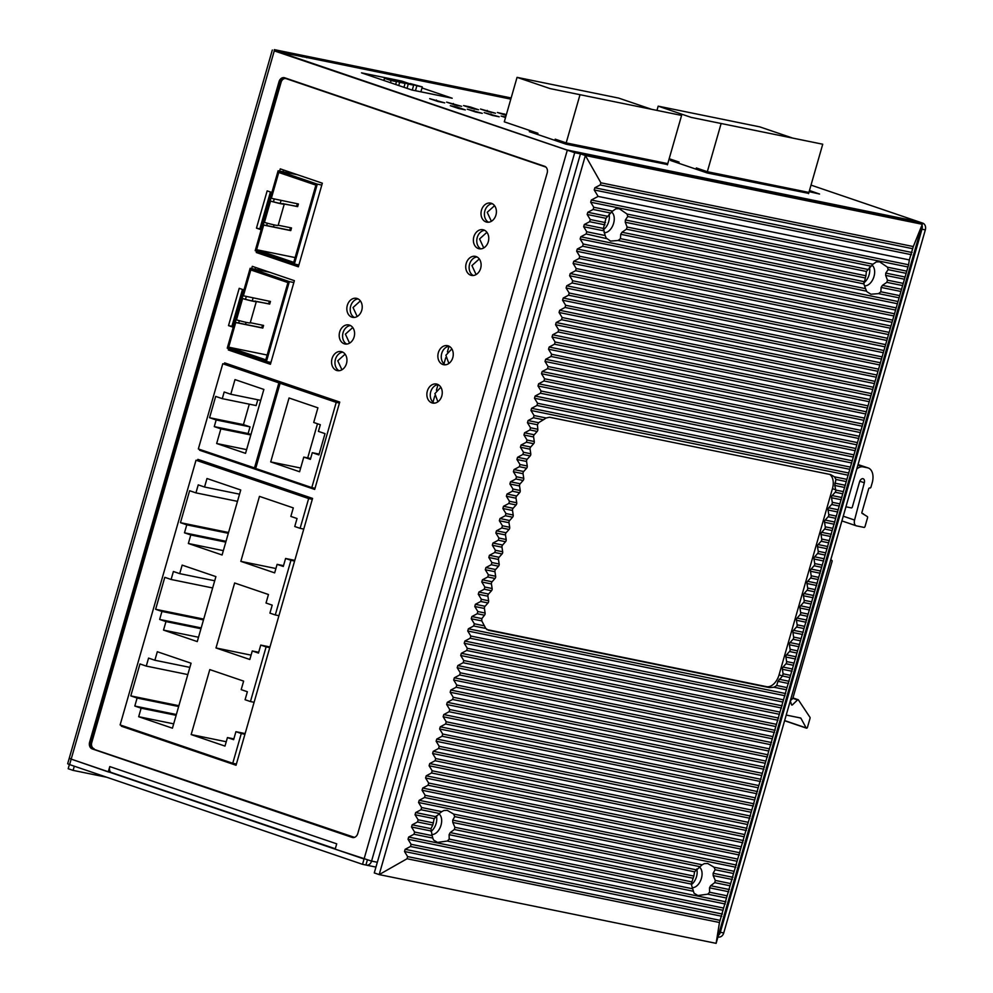 <?xml version="1.0" encoding="UTF-8"?>
<svg xmlns="http://www.w3.org/2000/svg" width="993" height="993" viewBox="0 0 993 993"><rect width="100%" height="100%" fill="white"/><g stroke="black" fill="none" stroke-linecap="round" stroke-linejoin="round"><path stroke-width="1.49" d="M274.229 199.034L273.435 201.827M267.303 223.202L266.633 225.535M246.276 296.51L245.482 299.303M239.35 320.677L238.68 323.01M289.248 171.926L288.938 173.005M281.069 200.437L280.212 203.441M274.068 224.877L273.472 226.938M265.64 254.245L265.392 255.127M261.296 269.401L260.985 270.481M253.128 297.912L252.259 300.916M246.115 322.353L245.532 324.413M237.699 351.721L237.439 352.602M390.448 82.704L391.068 80.545L396.48 81.649L384.465 78.298L391.068 80.545M395.661 84.492L396.48 81.649M383.844 80.458L384.465 78.298M398.739 85.535L399.658 82.295L405.082 83.4L393.067 80.048L399.658 82.295M403.965 87.31L405.082 83.4M407.031 88.352L408.26 84.057L413.684 85.162L401.668 81.811L408.26 84.057M412.269 90.078L413.684 85.162M415.459 90.698L416.861 85.808L422.286 86.912L410.27 83.561L416.861 85.808M420.883 91.815L422.286 86.912M233.715 365.983L222.78 363.748L198.339 448.96L255.735 468.336M289.832 385.085L278.884 382.851L254.444 468.075M222.78 363.748L278.884 382.851M222.283 398.652L215.68 396.406L209.573 417.705L216.164 419.952L214.265 426.618L220.856 428.864L216.66 443.511L245.544 453.342L263.865 389.43L234.993 379.599L230.786 394.246L224.182 391.999L222.283 398.652L256.144 405.566L257.808 399.757M230.786 394.246L260.737 400.353M216.66 443.511L246.612 449.618M220.856 428.864L250.807 434.971M214.265 426.618L248.126 433.531L250.025 426.866L243.434 424.619L249.293 404.163M250.944 434.487L248.126 433.531M216.164 419.952L250.025 426.866M209.573 417.705L243.434 424.619M269.376 301.227L268.656 303.759L255.015 301.301M262.5 325.195L261.78 327.727L262.81 328.075L263.579 325.419L250.261 322.7M269.674 272.256L250.149 268.271L289.348 281.615L266.434 361.514L227.248 348.158L234.696 322.204L261.78 327.727M250.149 268.271L242.329 295.566L270.444 301.45L269.686 304.106L268.656 303.759M269.686 304.106L256.144 301.338A14.833 0.919 -164 0 1 256.318 301.562A14.833 0.919 -164 0 1 242.59 298.583L241.56 298.235A14.833 0.919 16 0 0 255.288 301.214A14.833 0.919 16 0 0 255.102 300.991M234.696 322.204L235.726 322.551L228.663 347.178L265.789 359.826L287.933 282.595L250.807 269.947L243.359 295.914M228.663 347.178L267.167 355.035M235.726 322.551L262.81 328.075M256.318 301.562L250.211 322.874A14.833 0.919 -164 0 1 236.483 319.883L235.453 319.535L241.56 298.235M242.59 298.583L236.483 319.883M293.854 282.533L289.348 281.615M266.434 361.514L270.952 362.433M297.329 203.751L296.597 206.283L282.968 203.826M290.452 227.72L289.733 230.252L290.763 230.599L291.52 227.943L278.201 225.225M297.615 174.78L278.102 170.796L317.301 184.139L294.387 264.039L255.189 250.695L262.636 224.728L289.733 230.252M278.102 170.796L270.282 198.091L298.397 203.975L297.639 206.631L296.597 206.283M297.639 206.631L284.085 203.875A14.833 0.919 -164 0 1 284.271 204.086A14.833 0.919 -164 0 1 270.543 201.107L269.513 200.76A14.833 0.919 16 0 0 283.228 203.739A14.833 0.919 16 0 0 283.055 203.515M262.636 224.728L263.666 225.076L256.604 249.715L293.742 262.351L315.886 185.12L278.748 172.484L271.312 198.439M256.604 249.715L295.107 257.572M263.666 225.076L290.763 230.599M284.271 204.086L278.152 225.399A14.833 0.919 -164 0 1 264.436 222.407L263.406 222.06L269.513 200.76M270.543 201.107L264.436 222.407M321.806 185.058L317.301 184.139M294.387 264.039L298.893 264.957M533.924 133.223A2.78 2.172 101.5 0 1 537.362 134.39M560.213 142.173L560.648 141.006L566.184 142.905L565.849 144.097M554.864 140.348L555.211 139.157L566.184 142.905L667.768 163.634L667.42 164.85M675.066 162.02A2.78 2.172 101.5 0 1 678.504 163.2M701.343 170.97L701.778 169.815L707.326 171.702L706.979 172.894M696.006 169.158L696.341 167.966L707.326 171.702L808.91 192.431L808.563 193.66M443.983 363.823L445.745 357.654M447.396 351.907L449.01 346.284M432.985 402.177L434.748 395.996M436.399 390.261L438.012 384.639M285.587 558.476L290.949 560.3L275.284 614.952L269.922 613.128L272.206 605.134L266.025 603.024L268.458 594.509L234.633 582.99L216.002 647.97L249.826 659.489L252.272 650.961L258.465 653.071L260.749 645.078L266.112 646.902L250.447 701.555L245.085 699.73L247.369 691.736L241.187 689.639L243.633 681.111L209.796 669.592L191.165 734.572L224.989 746.091L227.434 737.576L233.628 739.673L235.924 731.692L241.287 733.517L232.747 763.294L120.116 724.94L196.018 460.218L308.649 498.56L300.109 528.338L294.747 526.513L297.044 518.52L290.85 516.422L293.295 507.895L259.471 496.376L240.827 561.355L274.664 572.874L277.109 564.359L283.29 566.457L285.587 558.476L294.797 560.35M130.791 695.894L137.108 698.042L134.812 706.035L141.13 708.183L138.685 716.71L172.434 728.192L191.066 663.212L157.316 651.731L154.871 660.246L148.565 658.098L146.269 666.092L139.963 663.945L130.791 695.894L178.877 705.713M180.465 522.678L186.771 524.838L184.487 532.819L190.793 534.966L188.347 543.494L222.097 554.988L240.74 489.996L206.991 478.514L204.546 487.029L198.228 484.882L195.944 492.876L189.626 490.728L180.465 522.678L228.551 532.496M155.628 609.292L161.946 611.44L159.65 619.433L165.968 621.581L163.522 630.096L197.272 641.59L215.903 576.61L182.153 565.116L179.708 573.644L173.39 571.496L171.106 579.478L164.788 577.33L155.628 609.292L203.714 619.098M161.946 611.44L203.478 619.917M171.106 579.478L212.651 587.955M179.708 573.644L214.699 580.781M163.522 630.096L198.513 637.245M165.968 621.581L200.958 628.718M159.65 619.433L201.194 627.911M137.108 698.042L178.653 706.519M146.269 666.092L187.814 674.57M154.871 660.246L189.874 667.383M138.685 716.71L173.676 723.847M141.13 708.183L176.121 715.32M134.812 706.035L176.357 714.513M186.771 524.838L228.316 533.303M195.944 492.876L237.476 501.353M204.546 487.029L239.536 494.179M188.347 543.494L223.351 550.631M190.793 534.966L225.796 542.116M184.487 532.819L226.019 541.297M196.018 460.218L206.966 462.453M281.503 477.658L284.308 478.241M134.763 673.862L131.709 684.512M232.747 763.294L236.396 764.039M308.649 498.56L312.311 499.318M241.287 733.517L244.936 734.261M250.447 701.555L254.096 702.299M266.112 646.902L269.773 647.647M275.284 614.952L278.934 615.697M290.949 560.3L294.598 561.045M300.109 528.338L303.771 529.083M235.924 731.692L245.134 733.566M227.434 737.576L233.851 738.879M191.165 734.572L226.243 741.734M260.749 645.078L269.972 646.964M252.272 650.961L258.689 652.277M216.002 647.97L251.08 655.132M277.109 564.359L283.526 565.662M240.827 561.355L275.917 568.517M181.371 511.296L184.425 500.646M156.534 597.91L159.588 587.248M315.029 488.258L311.802 487.6L336.23 402.376L339.457 403.034M311.802 487.6L255.685 468.485L280.125 383.273L291.073 385.507M336.23 402.376L280.125 383.273M312.298 452.684L318.902 454.931L325.009 433.631L318.405 431.384L320.317 424.719L313.714 422.472L317.909 407.825L289.037 397.994L270.704 461.906L299.588 471.749L303.784 457.103L310.387 459.349L312.298 452.684L319.138 454.086M303.784 457.103L310.635 458.493M270.704 461.906L300.656 468.026M307.706 457.897L317.487 423.763M278.114 476.131L275.297 475.548M306.7 57.718A5.548 4.344 -78.5 0 1 308.053 57.731A5.548 4.344 -78.5 0 1 308.463 57.842L279.765 52.219L566.792 149.943L915.236 221.054A5.548 4.344 101.5 0 1 916.7 221.985M920.983 223.574A5.548 4.344 -78.5 0 0 919.357 222.457L915.236 221.054M506.368 114.617L497.406 112.494L506.145 115.399M488.73 111.849L495.495 113.227L480.475 109.031L488.73 111.849M471.799 108.386L478.564 109.776L470.31 106.959L463.545 105.581L471.799 108.386M454.868 104.935L461.633 106.313L446.614 102.13L454.868 104.935M437.938 101.485L444.703 102.862L429.684 98.667L437.938 101.485M505.685 116.988L501.105 116.057L505.524 117.559M492.429 115.411L499.194 116.789L484.174 112.606L492.429 115.411M475.486 111.961L482.263 113.339L467.244 109.143L475.486 111.961M458.555 108.498L465.332 109.888L457.078 107.07L450.313 105.692L458.555 108.498M421.988 87.943L452.187 98.22L411.822 89.991L361.489 72.849L401.855 81.091L410.159 83.921M667.507 164.565L566.097 144.184L529.306 131.647L534.594 132.727M808.637 193.374L707.239 172.981L670.436 160.444L675.736 161.524M809.134 191.661L819.56 194.032L809.456 190.507M504.171 113.872L503.935 114.716M487.24 110.422L487.004 111.253M470.31 106.959L470.074 107.803M453.379 103.508L453.143 104.352M436.448 100.057L436.212 100.889M490.939 113.984L490.703 114.828M474.009 110.533L473.773 111.377M457.078 107.07L456.842 107.914M415.211 90.673A5.548 4.344 -78.5 0 0 414.789 90.562A5.548 4.344 -78.5 0 0 414.354 90.512M447.955 97.364A5.548 4.344 101.5 0 1 448.377 97.426A5.548 4.344 101.5 0 1 448.799 97.537M401.855 81.091L401.532 82.196M398.466 80.396A5.548 4.344 101.5 0 1 400.291 81.774M366.355 74.512A5.548 4.344 -78.5 0 0 364.865 73.544L364.754 73.966M717.964 936.883L718.498 936.995A5.548 4.344 101.5 0 0 723.736 932.961L720.347 932.266A5.548 4.344 101.5 0 1 718.398 935.369A5.548 4.344 -78.5 0 0 720.347 932.266L921.963 229.184A5.548 3.438 108.8 0 0 922.038 225.2M723.736 932.961L925.339 229.879L921.963 229.184L720.347 932.266L719.354 932.067M811.008 185.108L922.745 223.14A5.548 4.344 101.5 0 1 925.339 229.879M260.191 228.949A12.487 7.733 108.8 0 0 262.872 218.311M921.405 223.984A5.548 3.438 108.8 0 0 920.362 223.239A5.548 3.438 108.8 0 0 920.101 223.164L574.711 152.686L371.568 861.092L335.187 849.164L336.714 843.839L109.789 766.584L108.262 771.909L69.187 758.429L364.059 859.007L362.532 864.332L365.921 865.015A5.548 4.344 -78.5 0 0 366.343 865.126A5.548 4.344 -78.5 0 0 371.568 861.092L377.328 862.272M603.322 229.768A11.109 6.877 108.8 0 0 609.057 214.376A11.109 6.877 108.8 0 1 603.322 229.768M863.724 282.906A11.109 6.877 108.8 0 0 869.458 267.514A11.109 6.877 108.8 0 1 863.724 282.906M302.269 56.812A5.548 3.438 108.8 0 0 301.624 56.464A5.548 3.438 108.8 0 0 301.351 56.39L277.655 51.549L570.578 151.284L915.968 221.762A5.548 3.438 -71.2 0 1 916.241 221.836A5.548 3.438 -71.2 0 1 916.489 221.936M297.739 55.161A5.548 3.438 -71.2 0 0 297.49 55.049A5.548 3.438 -71.2 0 0 297.23 54.987L274.267 50.866L574.711 152.686M352.143 837.409L92.212 748.908A5.548 4.344 -78.5 0 1 89.618 742.181L279.008 81.711A5.548 4.344 -78.5 0 1 284.246 77.677A5.548 4.344 -78.5 0 1 284.656 77.789L544.586 166.278A5.548 4.344 -78.5 0 1 547.18 173.005L357.79 833.487A5.548 4.344 -78.5 0 1 352.552 837.521A5.548 4.344 -78.5 0 1 352.143 837.409L352.987 837.571M437.23 384.229A9.719 7.609 -78.5 0 0 436.51 384.03A9.719 7.609 -78.5 0 0 427.213 391.552A9.719 7.609 -78.5 0 0 431.893 402.873A9.719 7.609 -78.5 0 0 432.625 403.071A9.719 7.609 -78.5 0 0 441.91 395.537A9.719 7.609 -78.5 0 0 437.23 384.229M448.228 345.874A9.719 7.609 -78.5 0 0 447.495 345.676A9.719 7.609 -78.5 0 0 438.211 353.21A9.719 7.609 -78.5 0 0 442.89 364.518A9.719 7.609 -78.5 0 0 443.61 364.716A9.719 7.609 -78.5 0 0 452.907 357.195A9.719 7.609 -78.5 0 0 448.228 345.874M476.106 256.566A9.719 7.609 -78.5 0 0 475.374 256.368A9.719 7.609 -78.5 0 0 466.089 263.89A9.719 7.609 -78.5 0 0 470.756 275.21A9.719 7.609 -78.5 0 0 471.489 275.409A9.719 7.609 -78.5 0 0 480.773 267.874A9.719 7.609 -78.5 0 0 476.106 256.566M483.74 229.929A9.719 7.609 -78.5 0 0 483.008 229.731A9.719 7.609 -78.5 0 0 473.723 237.265A9.719 7.609 -78.5 0 0 478.403 248.573A9.719 7.609 -78.5 0 0 479.123 248.771A9.719 7.609 -78.5 0 0 488.419 241.249A9.719 7.609 -78.5 0 0 483.74 229.929M491.374 203.304A9.719 7.609 -78.5 0 0 490.654 203.106A9.719 7.609 -78.5 0 0 481.357 210.628A9.719 7.609 -78.5 0 0 486.036 221.936A9.719 7.609 -78.5 0 0 486.769 222.134A9.719 7.609 -78.5 0 0 496.053 214.612A9.719 7.609 -78.5 0 0 491.374 203.304M341.927 351.783A9.719 7.609 -78.5 0 0 341.195 351.584A9.719 7.609 -78.5 0 0 331.91 359.106A9.719 7.609 -78.5 0 0 336.59 370.426A9.719 7.609 -78.5 0 0 337.31 370.625A9.719 7.609 -78.5 0 0 346.607 363.09A9.719 7.609 -78.5 0 0 341.927 351.783M349.561 325.145A9.719 7.609 -78.5 0 0 348.841 324.947A9.719 7.609 -78.5 0 0 339.544 332.481A9.719 7.609 -78.5 0 0 344.223 343.789A9.719 7.609 -78.5 0 0 344.956 343.988A9.719 7.609 -78.5 0 0 354.24 336.466A9.719 7.609 -78.5 0 0 349.561 325.145M357.207 298.521A9.719 7.609 -78.5 0 0 356.475 298.322A9.719 7.609 -78.5 0 0 347.19 305.844A9.719 7.609 -78.5 0 0 351.857 317.152A9.719 7.609 -78.5 0 0 352.589 317.35A9.719 7.609 -78.5 0 0 361.874 309.828A9.719 7.609 -78.5 0 0 357.207 298.521M197.533 460.529L197.868 459.362L312.559 498.412L236.049 765.255L121.345 726.206L121.568 725.436M224.294 364.059L224.629 362.879L339.73 402.066L314.694 489.425L199.581 450.239L199.804 449.469M233.243 327.231L228.514 325.617L239.214 288.33L243.943 289.944M251.663 268.582L252.309 266.335L294.387 280.671L270.419 364.294L228.328 349.97L228.7 348.667M261.196 229.755L256.467 228.142L267.154 190.867L271.883 192.468M279.616 171.106L280.262 168.872L322.34 183.196L298.359 266.819L256.281 252.495L256.653 251.192M438.149 384.626A9.719 7.609 -78.5 0 0 430.503 392.719A9.719 7.609 -78.5 0 0 434.363 403.158M358.113 298.918A9.719 7.609 -78.5 0 0 350.467 307.011A9.719 7.609 -78.5 0 0 354.327 317.45M350.479 325.543A9.719 7.609 -78.5 0 0 342.833 333.636A9.719 7.609 -78.5 0 0 346.694 344.087M342.846 352.18A9.719 7.609 -78.5 0 0 335.2 360.273A9.719 7.609 -78.5 0 0 339.06 370.712M492.292 203.702A9.719 7.609 -78.5 0 0 484.646 211.794A9.719 7.609 -78.5 0 0 488.506 222.233M484.658 230.326A9.719 7.609 -78.5 0 0 477.012 238.419A9.719 7.609 -78.5 0 0 480.873 248.871M477.012 256.964A9.719 7.609 -78.5 0 0 469.366 265.057A9.719 7.609 -78.5 0 0 473.239 275.495M449.146 346.272A9.719 7.609 -78.5 0 0 441.5 354.364A9.719 7.609 -78.5 0 0 445.361 364.816M314.806 489.003L203.069 450.574M227.682 364.741L227.893 363.997M236.173 764.833L124.833 726.553M200.921 461.224L201.132 460.467M261.32 229.333L259.856 228.837L270.431 191.972M283.005 171.801L283.526 169.977M298.483 266.397L259.669 253.178L259.918 252.296M233.367 326.809L231.903 326.312L242.478 289.447M255.052 269.264L255.573 267.452M270.53 363.872L231.717 350.653L231.965 349.772M108.262 771.909L111.514 772.579M111.65 772.604A5.548 3.438 -71.2 0 1 111.39 772.529A5.548 3.438 -71.2 0 1 109.789 766.584M367.348 860.025L365.921 865.015M362.532 864.332L69.609 764.598L67.661 763.754L69.187 758.429L70.391 758.553M199.581 450.239L202.969 450.921M121.345 726.206L124.733 726.901M256.467 228.142L259.856 228.837M256.281 252.495L259.669 253.178M228.514 325.617L231.903 326.312M228.328 349.97L231.717 350.653M651.594 109.304L618.639 98.084L517.055 77.355L504.295 121.829L537.921 133.273L537.585 134.465M580.011 94.695L566.184 142.905L667.768 163.634L681.595 115.424L550.06 88.588L517.055 77.355M533.911 131.908L533.862 132.578M669.183 158.719L679.063 162.082L678.715 163.274M721.141 123.492L707.326 171.702L808.91 192.431L822.738 144.221L691.202 117.397L658.185 106.152L656.969 110.397M658.185 106.152L759.782 126.881L792.724 138.101M675.041 160.705L674.992 161.375M74.301 766.199L73.097 770.382L68.182 768.719L69.386 764.523M274.192 50.283L274.366 49.65L511.147 97.959M510.961 98.592L279.281 51.326L274.366 49.65M73.097 770.382L106.81 777.271M593.144 209.461L587.806 212.279L587.173 214.476L605.978 218.311L610.658 213.036L593.144 209.461L593.764 207.264L590.698 202.224L591.319 200.027L598.134 196.415L594.211 189.973L594.832 187.776L600.206 184.934L600.877 182.799L585.374 155.529L379.189 874.597L374.274 872.921L580.458 153.865L917.395 222.618L922.298 224.281L913.299 246.549L909.327 259.918L908.595 264.771L719.466 922.497L716.114 943.35L922.298 224.281L585.374 155.529L580.458 153.865M587.173 214.476L590.252 219.515L589.631 221.712L584.294 224.53L603.434 228.44L605.147 235.515L586.739 231.766L583.661 226.727L584.294 224.53M606.537 238.605L586.118 233.963L586.739 231.766M586.118 233.963L580.781 236.781L898.057 301.524M895.115 309.977L582.606 246.214L583.226 244.017L580.148 238.978L580.781 236.781M582.606 246.214L577.268 249.032L894.544 313.776M891.602 322.228L579.093 258.453L579.713 256.268L576.635 251.229L577.268 249.032M579.093 258.453L573.755 261.283L891.019 326.027M888.09 334.48L575.58 270.704L576.201 268.52L573.122 263.48L573.755 261.283M575.58 270.704L570.243 273.534L887.506 338.278M884.577 346.731L572.067 282.955L572.688 280.771L569.61 275.731L570.243 273.534M572.067 282.955L566.73 285.785L883.993 350.529M881.064 358.982L568.555 295.206L569.175 293.022L566.097 287.982L566.73 285.785M568.555 295.206L563.217 298.037L880.481 362.78M877.551 371.233L565.042 307.458L565.662 305.273L562.584 300.234L563.217 298.037M565.042 307.458L559.704 310.288L876.968 375.031M874.039 383.484L561.529 319.709L562.15 317.524L559.071 312.485L559.704 310.288M561.529 319.709L556.192 322.539L873.455 387.282M870.526 395.735L558.016 331.96L558.637 329.775L555.559 324.736L556.192 322.539M558.016 331.96L552.679 334.79L869.942 399.534M867.013 407.986L554.504 344.211L555.124 342.026L552.046 336.987L552.679 334.79M554.504 344.211L549.166 347.041L866.43 411.785M863.5 420.238L550.991 356.462L551.611 354.278L548.533 349.238L549.166 347.041M550.991 356.462L545.654 359.292L862.917 424.036M859.988 432.489L547.478 368.713L548.099 366.529L545.02 361.477L545.654 359.292M547.478 368.713L542.141 371.543L859.404 436.287M856.475 444.74L543.965 380.964L544.586 378.78L541.508 373.728L542.141 371.543M543.965 380.964L538.628 383.794L855.892 448.538M852.962 456.991L540.453 393.216L541.073 391.019L537.995 385.979L538.628 383.794M540.453 393.216L535.115 396.046L852.379 460.789M849.449 469.242L536.94 405.467L537.561 403.27L534.482 398.23L535.115 396.046M536.94 405.467L531.603 408.297L848.866 473.04M533.427 417.718L528.09 420.548L527.457 422.733L537.436 424.768L538.603 422.695L543.432 419.766L533.427 417.718L534.048 415.521L530.97 410.481L531.603 408.297M527.457 422.733L530.535 427.772L529.914 429.969L524.577 432.799L534.222 434.76A2.222 1.738 101.5 0 0 533.589 436.957L534.284 441.513L527.022 440.023L523.944 434.984L524.577 432.799M526.402 442.22L521.064 445.05L520.431 447.235L530.076 449.208A2.222 1.738 101.5 0 1 530.709 447.011L533.663 443.697L526.402 442.22L527.022 440.023M520.431 447.235L523.51 452.274L522.889 454.471L517.552 457.301L527.196 459.262A2.222 1.738 101.5 0 0 526.563 461.46L527.258 466.015L519.997 464.525L516.919 459.486L517.552 457.301M519.376 466.722L514.039 469.552L513.406 471.737L523.05 473.711A2.222 1.738 101.5 0 1 523.683 471.514L526.638 468.2L519.376 466.722L519.997 464.525M513.406 471.737L516.484 476.777L515.851 478.974L510.526 481.804L520.171 483.765A2.222 1.738 101.5 0 0 519.538 485.962L520.233 490.517L512.971 489.028L509.893 483.988L510.526 481.804M512.338 491.225L507.013 494.042L506.38 496.239L516.025 498.213A2.222 1.738 101.5 0 1 516.658 496.016L519.612 492.702L512.338 491.225L512.971 489.028M506.38 496.239L509.459 501.279L508.826 503.476L503.501 506.293L513.145 508.267A2.222 1.738 101.5 0 0 512.512 510.464L513.207 515.019L505.946 513.53L502.868 508.49L503.501 506.293M505.313 515.727L499.988 518.545L499.355 520.742L508.999 522.715A2.222 1.738 101.5 0 1 509.632 520.518L512.587 517.204L505.313 515.727L505.946 513.53M499.355 520.742L502.433 525.781L501.8 527.978L496.475 530.796L506.12 532.769A2.222 1.738 101.5 0 0 505.487 534.954L506.182 539.509L498.92 538.032L495.842 532.993L496.475 530.796M498.287 540.229L492.962 543.047L492.329 545.244L501.974 547.205A2.222 1.738 101.5 0 1 502.607 545.02L505.561 541.706L498.287 540.229L498.92 538.032M492.329 545.244L495.408 550.283L494.775 552.48L489.45 555.298L499.094 557.272A2.222 1.738 101.5 0 0 498.461 559.456L499.156 564.012L491.895 562.534L488.817 557.495L489.45 555.298M491.262 564.732L485.937 567.549L485.304 569.746L494.948 571.707A2.222 1.738 101.5 0 1 495.581 569.523L498.536 566.209L491.262 564.732L491.895 562.534M485.304 569.746L488.382 574.786L487.749 576.983L482.424 579.8L492.069 581.774A2.222 1.738 101.5 0 0 491.436 583.958L492.131 588.514L484.869 587.037L481.791 581.997L482.424 579.8M484.236 589.234L478.911 592.051L478.278 594.248L487.923 596.21A2.222 1.738 101.5 0 1 488.556 594.025L491.51 590.711L484.236 589.234L484.869 587.037M478.278 594.248L481.357 599.288L480.724 601.485L475.399 604.303L485.043 606.276A2.222 1.738 101.5 0 0 484.41 608.461L485.105 613.016L477.844 611.539L474.766 606.5L475.399 604.303M477.211 613.724L471.886 616.554L471.253 618.751L481.766 620.898L481.853 618.589L484.485 615.213L477.211 613.724L477.844 611.539M471.253 618.751L474.331 623.79L473.698 625.975L468.373 628.805L785.637 693.548M782.707 702.001L470.185 638.226L470.819 636.041L467.74 631.002L468.373 628.805M470.185 638.226L464.861 641.056L782.124 705.8M779.195 714.252L466.673 650.477L467.306 648.292L464.227 643.253L464.861 641.056M466.673 650.477L461.348 653.307L778.611 718.051M775.682 726.504L463.16 662.728L463.793 660.544L460.715 655.504L461.348 653.307M463.16 662.728L457.835 665.558L775.099 730.302M772.169 738.755L459.647 674.979L460.28 672.795L457.202 667.755L457.835 665.558M459.647 674.979L454.322 677.809L771.586 742.553M768.656 751.006L456.135 687.23L456.768 685.046L453.689 680.006L454.322 677.809M456.135 687.23L450.81 690.061L768.073 754.804M765.144 763.257L452.622 699.482L453.255 697.297L450.177 692.258L450.81 690.061M452.622 699.482L447.297 702.312L764.56 767.055M761.631 775.508L449.109 711.733L449.742 709.548L446.664 704.509L447.297 702.312M449.109 711.733L443.784 714.563L761.048 779.306M758.118 787.759L445.596 723.984L446.229 721.799L443.151 716.747L443.784 714.563M445.596 723.984L440.271 726.814L757.535 791.558M754.606 800.01L442.084 736.235L442.717 734.038L439.638 728.999L440.271 726.814M442.084 736.235L436.759 739.065L754.022 803.809M751.093 812.262L438.571 748.486L439.204 746.289L436.126 741.25L436.759 739.065M438.571 748.486L433.246 751.316L750.509 816.06M747.58 824.513L435.058 760.737L435.691 758.54L432.613 753.501L433.246 751.316M435.058 760.737L429.733 763.567L746.997 828.311M744.067 836.764L431.545 772.988L432.178 770.791L429.1 765.752L429.733 763.567M431.545 772.988L426.22 775.818L743.484 840.562M740.555 849.015L428.033 785.24L428.666 783.043L425.587 778.003L426.22 775.818M428.033 785.24L422.708 788.07L739.971 852.801M737.042 861.266L424.52 797.491L425.153 795.294L422.075 790.254L422.708 788.07M424.52 797.491L419.195 800.321L736.458 865.052M421.007 809.742L415.682 812.572L415.049 814.756L434.189 818.666L439.415 813.49L421.007 809.742L421.64 807.545L418.562 802.505L419.195 800.321M415.049 814.756L418.127 819.796L417.494 821.993L412.169 824.823L430.962 828.659L432.129 835.622L414.615 832.047L411.536 827.008L412.169 824.823M433.444 839.78L432.787 838.08L413.982 834.244L414.615 832.047M413.982 834.244L408.657 837.062L725.92 901.805M722.991 910.271L410.469 846.495L411.102 844.298L408.024 839.259L408.657 837.062M410.469 846.495L405.144 849.313L722.408 914.056M719.466 922.497L407.043 858.746L407.614 856.587L404.511 851.51L405.144 849.313M407.043 858.746L379.189 874.597L716.114 943.35M430.962 831.501A11.109 6.877 108.8 0 0 436.361 815.849M691.351 884.639A11.109 6.877 108.8 0 0 696.763 868.987M692.531 888.76L449.221 839.11L449.109 834.679L691.24 884.08L694.045 893.216L697.918 895.537L707.711 894.184L709.623 892.248L709.511 887.816L728.812 891.751M433.643 840.078L437.516 842.399L447.309 841.046L449.221 839.11M692.171 887.68A11.109 6.877 108.8 0 0 701.132 879.239A11.109 6.877 108.8 0 0 699.308 866.988M734.162 871.32L714.054 867.224L707.711 863.513L704.298 863.637L702.138 864.791L453.652 814.086L454.732 816.618L452.721 820.131L452.783 822.452L694.591 871.804L693.859 876.062L454.906 827.306L454.347 829.515L450.239 832.581L449.109 834.679M714.054 867.224L715.121 869.756L713.123 873.257L713.185 875.59L732.325 879.5M730.649 883.571L715.308 880.443L713.185 875.59M715.308 880.443L714.737 882.653L710.64 885.719L709.511 887.816M691.24 884.08L693.859 876.062M694.591 871.804L702.138 864.791M432.787 838.08L432.129 835.622M434.189 818.666L432.774 825.109L430.962 828.659M454.906 827.306L452.783 822.452M439.415 813.49L441.736 811.653L421.64 807.545M453.652 814.086L447.309 810.375L443.896 810.499L441.736 811.653M431.769 834.542A11.109 6.877 108.8 0 0 440.731 826.102A11.109 6.877 108.8 0 0 438.906 813.85M481.766 620.898L485.788 628.445L488.457 630.282L769.339 687.603L774.006 687.255L776.725 685.493L777.941 681.335L788.529 683.494M789.733 677.499L782.484 676.01L777.941 681.335M484.485 615.213A2.222 1.738 -78.5 0 0 485.105 613.016M487.923 596.21L488.618 600.765A2.222 1.738 -78.5 0 1 487.997 602.962L485.043 606.276M491.51 590.711A2.222 1.738 -78.5 0 0 492.131 588.514M494.948 571.707L495.644 576.263A2.222 1.738 -78.5 0 1 495.023 578.46L492.069 581.774M498.536 566.209A2.222 1.738 -78.5 0 0 499.156 564.012M501.974 547.205L502.669 551.76A2.222 1.738 -78.5 0 1 502.048 553.957L499.094 557.272M505.561 541.706A2.222 1.738 -78.5 0 0 506.182 539.509M508.999 522.715L509.694 527.271A2.222 1.738 -78.5 0 1 509.074 529.455L506.12 532.769M512.587 517.204A2.222 1.738 -78.5 0 0 513.207 515.019M516.025 498.213L516.72 502.768A2.222 1.738 -78.5 0 1 516.099 504.953L513.145 508.267M519.612 492.702A2.222 1.738 -78.5 0 0 520.233 490.517M523.05 473.711L523.745 478.266A2.222 1.738 -78.5 0 1 523.125 480.451L520.171 483.765M526.638 468.2A2.222 1.738 -78.5 0 0 527.258 466.015M530.076 449.208L530.771 453.764A2.222 1.738 -78.5 0 1 530.15 455.948L527.196 459.262M533.663 443.697A2.222 1.738 -78.5 0 0 534.284 441.513M537.436 424.768L537.796 429.261A2.222 1.738 -78.5 0 1 537.176 431.446L534.222 434.76M486.719 629.55L766.534 686.647A14.163 8.763 108.8 0 0 779.071 674.83L782.484 676.01L783.092 673.825L782.397 669.27A2.222 1.738 101.5 0 1 783.03 667.085L792.662 669.046M793.246 665.248L785.984 663.771L783.03 667.085M785.984 663.771A2.222 1.738 -78.5 0 0 786.605 661.574L785.91 657.018A2.222 1.738 101.5 0 1 786.543 654.834L796.175 656.795M796.758 652.997L789.497 651.52L786.543 654.834M789.497 651.52A2.222 1.738 -78.5 0 0 790.118 649.323L789.423 644.767A2.222 1.738 101.5 0 1 790.056 642.583L799.688 644.544M800.271 640.746L793.01 639.269L790.056 642.583M793.01 639.269A2.222 1.738 -78.5 0 0 793.63 637.072L792.935 632.516A2.222 1.738 101.5 0 1 793.568 630.332L803.2 632.293M803.784 628.495L796.523 627.017L793.568 630.332M796.523 627.017A2.222 1.738 -78.5 0 0 797.143 624.82L796.448 620.265A2.222 1.738 101.5 0 1 797.081 618.08L806.713 620.042M807.297 616.243L800.035 614.766L797.081 618.08M800.035 614.766A2.222 1.738 -78.5 0 0 800.656 612.569L799.961 608.014A2.222 1.738 101.5 0 1 800.594 605.829L810.226 607.79M810.809 603.992L803.548 602.515L800.594 605.829M803.548 602.515A2.222 1.738 -78.5 0 0 804.169 600.318L803.474 595.763A2.222 1.738 101.5 0 1 804.107 593.578L813.739 595.539M814.322 591.741L807.061 590.264L804.107 593.578M807.061 590.264A2.222 1.738 -78.5 0 0 807.681 588.067L806.986 583.512A2.222 1.738 101.5 0 1 807.619 581.327L817.251 583.288M817.835 579.49L810.573 578.013L807.619 581.327M810.573 578.013A2.222 1.738 -78.5 0 0 811.194 575.816L810.499 571.26A2.222 1.738 101.5 0 1 811.132 569.076L820.764 571.037M821.348 567.251L814.086 565.762L811.132 569.076M814.086 565.762A2.222 1.738 -78.5 0 0 814.707 563.565L814.012 559.009A2.222 1.738 101.5 0 1 814.645 556.825L824.277 558.786M824.86 555L817.599 553.511L814.645 556.825M817.599 553.511A2.222 1.738 -78.5 0 0 818.22 551.314L817.524 546.771A2.222 1.738 101.5 0 1 818.158 544.574L827.79 546.535M828.373 542.749L821.112 541.259L818.158 544.574M821.112 541.259A2.222 1.738 -78.5 0 0 821.732 539.075L821.037 534.519A2.222 1.738 101.5 0 1 821.67 532.322L831.302 534.284M831.886 530.498L824.624 529.008L821.67 532.322M824.624 529.008A2.222 1.738 -78.5 0 0 825.245 526.824L824.55 522.268A2.222 1.738 101.5 0 1 825.183 520.071L834.815 522.033M835.398 518.247L828.137 516.757L825.183 520.071M828.137 516.757A2.222 1.738 -78.5 0 0 828.758 514.573L828.063 510.017A2.222 1.738 101.5 0 1 828.696 507.82L838.328 509.781M838.911 505.996L831.65 504.506L828.696 507.82M831.65 504.506A2.222 1.738 -78.5 0 0 832.271 502.321L831.575 497.766A2.222 1.738 101.5 0 1 832.208 495.569L841.841 497.543M842.424 493.744L835.163 492.255L832.208 495.569M835.163 492.255A2.222 1.738 -78.5 0 0 835.783 490.07L834.753 485.44L844.733 487.476M834.753 485.44L835.92 479.445L834.48 476.839L830.607 474.58L549.551 417.234L546.138 417.991L534.048 415.521M779.071 674.83L832.444 488.668A13.877 8.602 108.8 0 0 829.651 474.393M543.432 419.766L546.138 417.991M866.939 291.743L870.96 294.226L878.532 293.63L880.853 291.781L881.114 287.424L900.936 291.47M605.147 235.515L606.214 238.059L610.558 241.088L618.13 240.492L620.464 238.643L620.712 234.286L863.885 283.911L865.548 288.653L620.464 238.643M864.456 285.773A11.109 6.877 108.8 0 0 873.579 277.742A11.109 6.877 108.8 0 0 872.065 265.23M906.286 271.039L887.494 267.204L879.624 261.817L876.285 261.929L872.959 264.237L627.092 214.066L627.75 216.524L625.379 219.949L625.255 222.246L866.38 271.449L865.933 275.769L627.104 227.037L626.409 229.209L622.028 232.238L620.712 234.286M887.494 267.204L888.139 269.649L885.781 273.087L885.657 275.384L904.449 279.219M902.774 283.29L887.494 280.175L885.657 275.384M887.494 280.175L886.799 282.347L882.429 285.363L881.114 287.424M618.13 240.492L866.616 291.197L865.548 288.653M863.885 283.911L865.933 275.769M866.38 271.449L872.959 264.237M605.978 218.311L603.434 228.44M610.658 213.036L612.569 211.099L593.764 207.264M627.092 214.066L619.222 208.679L615.883 208.791L612.569 211.099M627.104 227.037L625.255 222.246M604.054 232.635A11.109 6.877 108.8 0 0 613.19 224.604A11.109 6.877 108.8 0 0 611.663 212.092M598.134 196.415L909.327 259.918M786.22 715.059L800.594 717.989A1.105 0.683 -71.2 0 1 800.917 718.249L806.167 727.906A1.105 0.683 108.8 0 0 807.483 727.248L810.04 718.311A1.105 0.683 108.8 0 0 809.965 717.318L798.409 699.916A1.105 0.683 108.8 0 0 797.54 699.928L792.476 704.819A1.105 0.683 -71.2 0 1 791.508 704.633L790.54 701.641A1.105 0.683 -71.2 0 1 790.987 700.115L792.488 698.737A1.105 0.683 108.8 0 0 792.923 698.017L832.072 561.479A1.105 0.683 108.8 0 0 831.7 560.275L831.364 560.201A1.105 0.683 -71.2 0 1 830.992 558.997L845.651 507.87A1.105 0.683 -71.2 0 1 846.632 506.939L851.373 507.907A1.105 0.683 108.8 0 0 852.354 506.976L859.541 481.94A3.873 2.396 -71.2 0 1 863.153 478.75A3.873 2.396 -71.2 0 1 864.307 482.759L854.563 520.047A5.548 3.438 108.8 0 0 856.227 525.793A5.548 3.438 108.8 0 0 856.487 525.868L864.059 527.407A1.105 0.683 108.8 0 0 865.04 526.476L867.559 517.713A1.105 0.683 108.8 0 0 867.348 516.583L861.986 513.269M863.327 513.729L862.309 513.518A1.105 0.683 -71.2 0 1 861.936 512.314L868.652 488.879A1.105 0.683 -71.2 0 1 869.645 487.948L869.98 488.022A1.105 0.683 108.8 0 0 870.96 487.091L872.189 482.834A13.877 8.602 108.8 0 0 868.192 467.964A13.877 8.602 108.8 0 0 867.534 467.79L863.128 466.896A13.877 8.602 108.8 0 0 856.81 468.895M308.463 57.842L510.812 99.126L308.053 57.731M271.312 192.282L262.5 223.04M261.742 225.647L260.749 229.135M243.359 289.745L232.796 326.61M922.745 223.14L919.357 222.457M915.968 221.762L920.101 223.164M567.189 150.588L364.059 859.007M274.267 50.866L69.609 764.598M353.223 837.583L92.212 748.908M354.538 837.347A5.002 3.91 101.5 0 1 353.992 837.211L93.578 749.181A5.548 4.344 101.5 0 1 90.971 742.454L89.618 742.181M94.062 748.722A5.002 3.91 101.5 0 1 91.728 742.665L90.971 742.454L280.361 81.985L279.008 81.711M91.728 742.665L281.118 82.196L280.361 81.985A5.548 4.344 101.5 0 1 284.941 77.876M281.118 82.196A5.002 3.91 101.5 0 1 286.195 78.658L545.902 167.085M297.23 54.987L301.351 56.39M600.877 182.799L913.299 246.549M600.206 184.934L912.691 248.697M720.086 920.362L407.614 856.587M404.511 851.51L721.774 916.254M723.624 908.074L411.102 844.298M408.024 839.259L725.287 904.002M726.504 898.02L707.711 894.184M693.176 891.217L447.309 841.046M727.137 895.823L709.623 892.248M411.536 827.008L430.838 830.942M710.64 885.719L729.433 889.554M450.239 832.581L691.364 881.784M432.774 825.109L417.494 821.993M730.016 885.768L714.737 882.653M693.176 878.246L454.347 829.515M433.469 822.924L418.127 819.796M415.682 812.572L435.505 816.606M713.123 873.257L732.946 877.303M452.721 820.131L695.907 869.744M733.529 873.517L715.121 869.756M699.817 866.628L454.732 816.618M418.562 802.505L735.838 867.249M737.675 859.069L425.153 795.294M422.075 790.254L739.351 854.998M741.188 846.818L428.666 783.043M425.587 778.003L742.863 842.747M744.7 834.567L432.178 770.791M429.1 765.752L746.376 830.496M748.213 822.316L435.691 758.54M432.613 753.501L749.889 818.244M751.726 810.065L439.204 746.289M436.126 741.25L753.402 805.993M755.239 797.813L442.717 734.038M439.638 728.999L756.914 793.742M758.751 785.562L446.229 721.799M443.151 716.747L760.427 781.491M762.264 773.311L449.742 709.548M446.664 704.509L763.94 769.24M765.777 761.06L453.255 697.297M450.177 692.258L767.452 756.989M769.29 748.809L456.768 685.046M453.689 680.006L770.965 744.738M772.802 736.558L460.28 672.795M457.202 667.755L774.478 732.486M776.315 724.307L463.793 660.544M460.715 655.504L777.991 720.248M779.828 712.055L467.306 648.292M464.227 643.253L781.503 707.997M783.34 699.817L470.819 636.041M467.74 631.002L785.016 695.745M786.22 689.75L774.006 687.255M485.788 628.445L473.698 625.975M484.348 625.826L474.331 623.79M786.853 687.566L776.725 685.493M471.886 616.554L481.853 618.589M779.133 679.249L789.15 681.297M790.366 675.314L783.092 673.825M474.766 606.5L484.41 608.461M782.397 669.27L792.042 671.243M487.997 602.962L480.724 601.485M488.618 600.765L481.357 599.288M793.879 663.063L786.605 661.574M785.91 657.018L795.554 658.992M478.911 592.051L488.556 594.025M797.391 650.812L790.118 649.323M481.791 581.997L491.436 583.958M789.423 644.767L799.067 646.741M495.023 578.46L487.749 576.983M495.644 576.263L488.382 574.786M800.904 638.561L793.63 637.072M792.935 632.516L802.58 634.49M485.937 567.549L495.581 569.523M804.417 626.31L797.143 624.82M488.817 557.495L498.461 559.456M796.448 620.265L806.093 622.239M502.048 553.957L494.775 552.48M502.669 551.76L495.408 550.283M807.93 614.059L800.656 612.569M799.961 608.014L809.605 609.987M492.962 543.047L502.607 545.02M811.442 601.808L804.169 600.318M495.842 532.993L505.487 534.954M803.474 595.763L813.118 597.736M509.074 529.455L501.8 527.978M509.694 527.271L502.433 525.781M814.955 589.557L807.681 588.067M806.986 583.512L816.631 585.485M499.988 518.545L509.632 520.518M818.468 577.305L811.194 575.816M502.868 508.49L512.512 510.464M810.499 571.26L820.144 573.234M516.099 504.953L508.826 503.476M516.72 502.768L509.459 501.279M821.981 565.054L814.707 563.565M814.012 559.009L823.656 560.983M507.013 494.042L516.658 496.016M825.493 552.803L818.22 551.314M509.893 483.988L519.538 485.962M817.524 546.771L827.169 548.732M523.125 480.451L515.851 478.974M523.745 478.266L516.484 476.777M829.006 540.552L821.732 539.075M821.037 534.519L830.682 536.481M514.039 469.552L523.683 471.514M832.519 528.301L825.245 526.824M516.919 459.486L526.563 461.46M824.55 522.268L834.194 524.23M530.15 455.948L522.889 454.471M530.771 453.764L523.51 452.274M836.032 516.05L828.758 514.573M828.063 510.017L837.707 511.978M521.064 445.05L530.709 447.011M839.544 503.799L832.271 502.321M523.944 434.984L533.589 436.957M831.575 497.766L841.22 499.727M537.176 431.446L529.914 429.969M537.796 429.261L530.535 427.772M843.057 491.547L835.783 490.07M835.746 489.797L832.444 488.668M845.937 481.493L835.92 479.445M834.84 483.144L845.353 485.292M528.09 420.548L538.603 422.695M846.57 479.296L834.48 476.839M530.97 410.481L848.245 475.225M769.339 687.603L766.534 686.647M850.082 467.045L537.561 403.27M534.482 398.23L851.758 462.974M853.595 454.794L541.073 391.019M537.995 385.979L855.271 450.723M857.108 442.543L544.586 378.78M541.508 373.728L858.784 438.472M860.621 430.292L548.099 366.529M545.02 361.477L862.296 426.22M864.133 418.041L551.611 354.278M548.533 349.238L865.809 413.969M867.646 405.789L555.124 342.026M552.046 336.987L869.322 401.718M871.159 393.538L558.637 329.775M555.559 324.736L872.835 389.467M874.672 381.287L562.15 317.524M559.071 312.485L876.347 377.216M878.184 369.036L565.662 305.273M562.584 300.234L879.86 364.977M881.697 356.797L569.175 293.022M566.097 287.982L883.373 352.726M885.21 344.546L572.688 280.771M569.61 275.731L886.886 340.475M888.723 332.295L576.201 268.52M573.122 263.48L890.398 328.224M892.235 320.044L579.713 256.268M576.635 251.229L893.911 315.973M895.748 307.793L583.226 244.017M580.148 238.978L897.424 303.721M898.628 297.726L878.532 293.63M899.261 295.542L880.853 291.781M583.661 226.727L603.496 230.773M882.429 285.363L901.57 289.273M622.028 232.238L863.836 281.578M604.96 224.84L589.631 221.712M902.14 285.475L886.799 282.347M865.362 277.978L626.409 229.209M605.531 222.631L590.252 219.515M587.806 212.279L607.108 216.226M885.781 273.087L905.082 277.022M625.379 219.949L867.51 269.364M905.653 273.224L888.139 269.649M871.047 266.161L627.75 216.524M590.698 202.224L907.962 266.968M591.319 200.027L908.595 264.771M594.211 189.973L911.475 254.717M594.832 187.776L912.108 252.52M792.476 704.819L791.458 704.471M792.799 698.315L797.54 699.928M806.167 727.906L784.644 720.583M800.917 718.249L799.489 717.765M857.89 465.109L863.128 466.896M867.534 467.79L858.051 464.563L868.192 467.964M843.256 516.199L854.563 520.047M859.789 481.22L864.307 482.759M494.564 205.675L487.215 212.316L491.374 221.302M486.918 232.312L479.569 238.941L483.74 247.927M479.284 258.937L471.936 265.578L476.094 274.564M451.84 348.891L445.894 355.258L448.861 363.463M440.842 387.233L434.897 393.613L437.863 401.817M345.105 354.153L337.757 360.794L341.927 369.781M352.751 327.529L345.403 334.157L349.561 343.144M360.385 300.891L353.036 307.532L357.195 316.519M448.377 97.426L414.789 90.562M270.841 198.29L270.084 200.921M263.964 222.258L263.219 224.84M242.888 295.753L242.131 298.384M236.011 319.721L235.279 322.315M916.241 221.836L920.362 223.239M111.39 772.529L335.299 848.767M297.49 55.049L301.624 56.464M272.318 50.022L69.187 758.429M366.343 865.126L375.95 867.088M792.935 697.942L798.161 699.717M806.44 728.154L784.594 720.719M841.903 520.915L856.227 525.793"/></g></svg>

